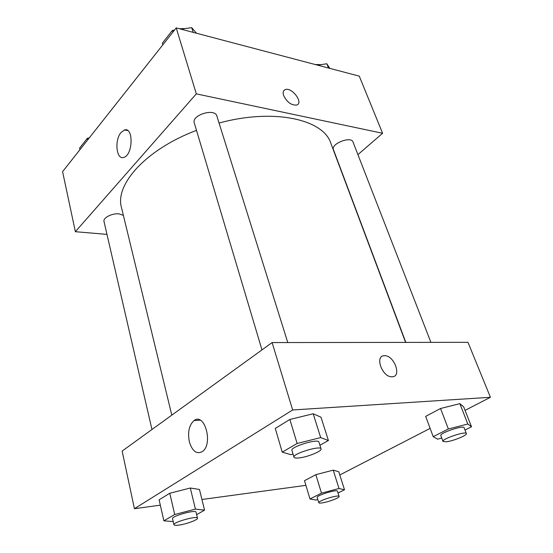 <?xml version="1.0" encoding="UTF-8"?>
<svg xmlns="http://www.w3.org/2000/svg" width="553" height="553" viewBox="0 0 553 553"><rect width="100%" height="100%" fill="white"/><g stroke="black" fill="none" stroke-linecap="round" stroke-linejoin="round"><path stroke-width="0.83" d="M106.971 234.382L75.374 231.7L62.579 171.651L176.22 27.899L359.263 76.134L382.6 133.28L357.915 154.626M283.654 95.634C282.666 92.545 283.177 90.547 285.196 89.634C291.763 86.703 303.908 102.934 296.705 105.056C291.431 105.436 287.083 102.298 283.654 95.634M75.374 231.7L196.322 93.865L176.22 27.899M196.322 93.865L382.6 133.28M296.712 105.056C303.901 102.934 291.763 86.703 285.196 89.634L284.09 90.346M121.121 132.416L124.446 129.996C133.674 126.589 133.059 155.137 123.817 157.37C116.33 160.349 114.222 140.054 121.121 132.416M123.381 215.373L119.137 213.887C112.307 212.995 102.782 217.834 104.012 221.525L151.964 429.494M430.911 342.362L353.008 141.997C351.162 135.755 330.639 143.808 333.452 149.649L405.826 342.397M287.774 342.549L216.873 116.047C214.965 107.835 191.283 115.059 194.29 122.932L261.977 349.897M405.598 342.397L330.846 143.268C323.588 119.441 274.046 107.994 219.064 123.049M196.509 130.356C145.681 149.49 114.602 184.813 121.515 207.672L171.803 415.144M160.322 505.166L134.427 508.691L122.144 451.068L272.111 342.563L467.976 342.321L490.421 397.289L465.059 410.367M339.798 474.972L430.13 428.381M190.308 488.016L169.778 493.255L159.112 499.808L169.778 493.255L190.308 488.016L199.46 489.481L190.308 488.016L195.43 509.113L204.569 510.163L196.64 514.629M313.185 413.768L289.869 419.464L275.283 428.43L289.869 419.464L313.185 413.768L320.996 417.197L313.185 413.768L320.678 437.589L328.406 440.499L319.924 445.269M459.861 403.649L440.554 408.494L425.679 416.388L440.554 408.494L459.861 403.649L463.663 406.814L459.861 403.649L467.824 424.006L471.509 426.792L464.99 430.02M305.899 485.347L201.935 499.497M134.427 508.691L292.655 409.973L490.421 397.289M315.832 474.674L304.503 480.688L315.832 474.674L333.224 470.154L315.832 474.674L321.493 493.138L339.017 488.499L344.512 489.785L338.021 493.006M338.775 471.757L333.224 470.154L338.775 471.757L344.512 489.785M189.354 441.854C187.529 432.156 189.091 425.063 194.048 420.57C204.679 412.096 213.513 444.197 202.322 451.601C196.64 454.49 192.313 451.241 189.354 441.854M292.655 409.973L272.111 342.563M384.487 355.724C394.261 355.047 402.204 377.153 391.918 376.787C382.088 377.312 374.422 355.385 384.418 355.724L384.411 355.731C374.416 355.385 382.082 377.312 391.911 376.787C402.204 377.16 394.261 355.047 384.487 355.724M173.2 521.59L163.861 520.808L174.713 514.511L195.43 509.113M197.497 518.182L196.039 512.168C196.039 509.285 171.299 516.149 172.536 518.707L173.932 524.762C174.223 525.44 176.061 525.53 179.449 525.025C186.955 523.94 198.23 519.682 197.497 518.182C197.518 515.375 172.709 522.288 173.932 524.762M204.569 510.163L199.46 489.481M163.861 520.808L159.112 499.808M174.713 514.511L169.778 493.255M293.055 454.089L290.76 454.67L282.23 452.133L297.127 443.492L320.678 437.589M321.065 448.905L318.936 442.103C318.528 438.197 290.104 446.914 291.943 450.377L293.982 457.207C294.307 457.995 295.959 458.237 298.945 457.925C307.399 457.144 322.247 451.117 321.065 448.905C320.692 445.117 292.178 453.861 293.982 457.207M328.406 440.499L320.996 417.197M282.23 452.133L275.283 428.43M297.127 443.492L289.869 419.464M317.809 499.553L315.936 500.05L309.977 498.958L321.493 493.138M339.107 496.449L337.454 491.209C337.344 488.963 315.998 495.543 317.173 497.458L318.77 502.712C318.963 503.147 320.139 503.202 322.302 502.877C328.537 501.993 339.874 497.672 339.107 496.449C339.017 494.271 317.616 500.866 318.77 502.712M339.017 488.499L333.224 470.154M309.977 498.958L304.503 480.688M441.757 438.08L437.547 439.165L433.206 436.663L448.359 429.004L467.824 424.006M466.366 433.559L464.098 427.732C463.677 424.884 439.186 433.179 440.831 435.605L443.015 441.432L445.974 441.826C452.679 441.239 467.527 435.246 466.366 433.559C465.972 430.794 441.405 439.089 443.015 441.432M471.509 426.792L463.663 406.814M433.206 436.663L425.679 416.388M448.359 429.004L440.554 408.494M79.929 149.704L79.577 148.149L87.381 138.257L89.22 137.953M87.74 139.819L87.381 138.257M181.038 29.171L191.704 27.65L196.502 33.249M162.845 44.821L162.361 43.162L172.425 30.394L174.478 30.104M193.191 32.371L191.704 27.65M172.93 32.06L172.425 30.394M185.151 28.583L179.379 28.735M317.692 65.185L326.816 63.754L329.816 68.378M328.489 68.026L326.816 63.754M321.231 64.632L315.217 64.528M124.446 129.996L127.702 130.549M194.048 420.57L200.165 420.156"/></g></svg>
